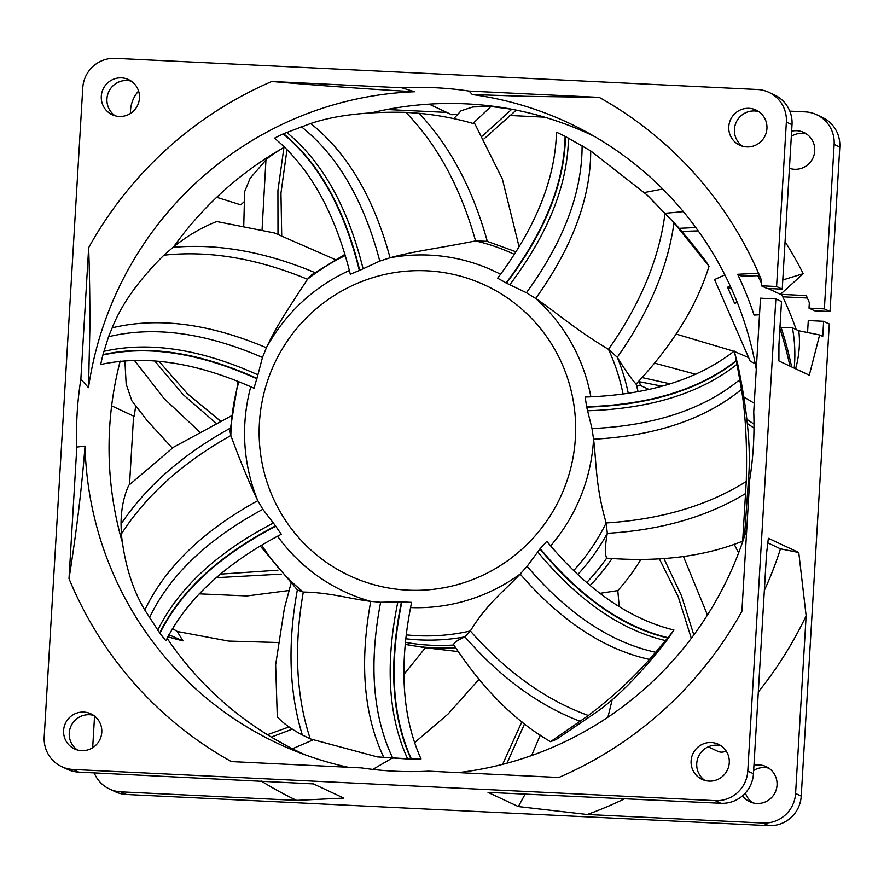 <?xml version="1.0" encoding="UTF-8"?>
<svg xmlns="http://www.w3.org/2000/svg" width="884" height="884" viewBox="0 0 884 884"><rect width="100%" height="100%" fill="white"/><g stroke="black" fill="none" stroke-linecap="round" stroke-linejoin="round"><path stroke-width="1.33" d="M748.649 357.611L734.35 351.445M733.974 351.291L676.172 334.086M782.749 296.814L807.368 298.007M789.799 111.13L805.28 111.881A31.161 30.675 115.1 0 1 816.65 114.699L822.308 117.351A31.161 30.675 -64.9 0 1 839.8 147.053L830.032 311.533L814.672 310.792L809.015 308.14L809.346 302.704A379.667 373.777 -64.9 0 0 806.319 295.587L780.473 294.328L803.224 273.686A386.22 380.242 -64.9 0 0 785.069 241.663M261.078 780.97A386.22 380.242 -64.9 0 0 296.604 800.374L120.843 791.843A31.161 30.675 115.1 0 1 109.483 789.025L115.13 791.677A31.161 30.675 -64.9 0 0 126.5 794.495L768.693 825.656A31.161 30.675 -64.9 0 0 801.236 796.119L829.291 323.953L823.324 321.29A386.22 380.242 115.1 0 1 823.59 322.052L822.739 336.406L819.623 334.948L798.76 330.782L792.407 327.809L781.069 327.445A357.512 351.976 -64.9 0 1 791.633 366.926M372.794 769.411L391.734 758.384M414.375 742.847L448.155 713.929L478.94 679.409M167.838 636.767A342.318 337.014 -64.9 0 0 182.999 640.878A342.627 337.323 115.1 0 1 177.275 631.485L228.525 641.077L277.83 642.513M791.324 136.291A19.36 19.061 115.1 0 1 806.573 134.014M790.373 168.612A19.36 19.061 115.1 0 1 789.445 167.927M753.643 770.494A19.36 19.061 115.1 0 1 768.892 768.218M752.693 802.816A19.36 19.061 115.1 0 1 745.422 792.97M446.774 112.423L386.905 109.517M372.705 112.566A341.39 336.097 115.1 0 1 429.105 104.146L451.724 114.732A341.39 336.097 115.1 0 1 457.625 114.412M133.583 416.121L129.517 484.52M121.981 541.24A341.39 336.097 115.1 0 1 109.649 427.591A341.39 336.097 115.1 0 1 111.638 405.844L134.257 416.43A341.39 336.097 115.1 0 1 135.694 406.054M544.577 117.163L509.471 115.461M173.584 246.89A341.39 336.097 115.1 0 1 216.702 197.287L240.768 204.845A342.627 337.323 115.1 0 1 244.028 201.839M738.626 552.876L734.162 544.224M660.16 386.651A204.745 201.574 -64.9 0 0 659.829 385.667M607.916 717.211L612.292 699.277M619.22 606.722L617.806 590.578A204.745 201.574 -64.9 0 0 640.778 559.594M779.356 326.925L781.003 327.257M807.567 332.539L808.285 320.561L823.324 321.29M73.063 769.467L78.72 772.119A31.161 30.675 -64.9 0 1 67.35 769.301L61.692 766.649A31.161 30.675 115.1 0 0 73.063 769.467L715.244 800.639A31.161 30.675 115.1 0 0 747.798 771.091L775.854 298.925L781.5 301.577L778.948 344.561L778.903 360.959L809.302 375.192L819.623 334.948M753.455 773.743L766.516 553.859L768.362 538.301L798.76 552.533L806.142 615.828L795.589 793.467A31.161 30.675 115.1 0 1 763.036 823.015L587.274 814.484L518.333 806.562L488.023 792.373L720.902 803.28A31.161 30.675 -64.9 0 0 753.455 773.743L747.798 771.091M823.8 321.378L823.59 322.052M78.72 772.119L313.444 783.898L343.754 798.086L296.604 800.374M109.483 789.025A31.161 30.675 115.1 0 1 94.201 772.87M130.357 113.506L130.545 110.257A31.161 30.675 115.1 0 1 138.578 91.03M768.87 92.323A31.161 30.675 115.1 0 1 786.362 122.025L776.583 286.515L761.234 285.764L766.892 288.416L782.241 289.156L792.02 124.677A31.161 30.675 -64.9 0 0 774.517 94.975L768.87 92.323A31.161 30.675 115.1 0 0 757.5 89.505L115.307 58.344A31.161 30.675 115.1 0 0 82.764 87.881L44.2 736.947A31.161 30.675 115.1 0 0 61.692 766.649M92.676 747.709L94.555 716.073M816.65 114.699A31.161 30.675 115.1 0 1 834.142 144.401L824.374 308.892L830.032 311.533M824.374 308.892L809.015 308.14M789.423 168.325A19.36 19.061 -64.9 0 0 814.728 150.921A19.36 19.061 -64.9 0 0 791.633 131.163M767.942 288.471L781.887 294.991A356.517 350.992 -64.9 0 1 796.197 329.588M731.654 289.134L727.576 287.223L734.626 303.4L737.245 302.35M730.239 286.018L727.576 287.223M761.4 282.979A356.517 350.992 -64.9 0 0 757.643 275.543M761.234 285.764L761.555 280.339A379.667 373.777 -64.9 0 0 758.538 273.211L737.643 274.283L741.676 276.173L759.588 275.642M737.643 274.283A356.517 350.992 115.1 0 1 754.085 315.091L759.511 314.781M789.931 366.12A356.517 350.992 -64.9 0 0 779.898 328.572M792.407 327.809A144.656 142.412 115.1 0 1 794.594 363.059A144.656 142.412 115.1 0 1 794.208 368.131M795.567 368.761L796.804 364.097C799.445 352.396 800.086 341.29 798.76 330.782M756.273 369.302A342.638 337.334 -64.9 0 0 583.307 130.268A342.638 337.334 -64.9 0 0 472.321 94.555L526.289 96.323L599.208 97.384A379.667 373.777 -64.9 0 1 758.538 273.211M775.854 298.925L760.494 298.184L753.743 411.9A343.08 337.765 -64.9 0 1 753.4 445.901A343.08 337.765 -64.9 0 1 749.709 479.725L741.897 611.297A379.667 373.777 -64.9 0 1 558.81 777.478L428.629 771.168A343.08 337.765 -64.9 0 1 361.523 767.909L231.343 761.588A379.667 373.777 -64.9 0 1 69.007 578.644L76.82 447.072L85.03 446.088A342.638 337.334 -64.9 0 0 293.057 750.151A342.638 337.334 -64.9 0 0 348.119 767.257M472.321 94.555L469.039 91.074L599.208 97.384M469.039 91.074A343.08 337.765 -64.9 0 0 401.933 87.814L414.508 91.748C361.457 88.72 317.367 85.361 271.753 81.494L401.933 87.814M271.753 81.494A379.667 373.777 -64.9 0 0 88.665 247.675L80.853 379.247A343.08 337.765 -64.9 0 0 77.162 413.082A343.08 337.765 -64.9 0 0 76.82 447.072M101.782 732.284A19.36 19.061 -64.9 0 0 90.908 713.83A19.36 19.061 -64.9 0 0 63.615 730.438A19.36 19.061 -64.9 0 0 74.488 748.892A19.36 19.061 -64.9 0 0 101.782 732.284M139.462 98.091A19.36 19.061 -64.9 0 0 128.589 79.626A19.36 19.061 -64.9 0 0 101.295 96.234A19.36 19.061 -64.9 0 0 112.169 114.699A19.36 19.061 -64.9 0 0 139.462 98.091M729.267 762.737A19.36 19.061 -64.9 0 0 718.394 744.284A19.36 19.061 -64.9 0 0 691.1 760.892A19.36 19.061 -64.9 0 0 701.973 779.345A19.36 19.061 -64.9 0 0 729.267 762.737M766.936 128.545A19.36 19.061 -64.9 0 0 756.074 110.08A19.36 19.061 -64.9 0 0 728.781 126.688A19.36 19.061 -64.9 0 0 739.654 145.153A19.36 19.061 -64.9 0 0 766.936 128.545M594.346 136.401A341.39 336.097 -64.9 0 0 516.267 110.113L483.957 138.954M461.05 110.754L472.929 106.975L490.929 106.5L511.814 109.24A341.39 336.097 115.1 0 1 516.267 110.113M216.702 197.287A341.39 336.097 115.1 0 1 283.941 147.451A341.39 336.097 115.1 0 1 284.725 147.009M414.508 91.748A342.638 337.334 115.1 0 0 88.499 387.656L80.853 379.247M754.251 403.281L744.273 397.214M695.885 374.297L654.712 363.158M753.997 428.077L747.411 423.558M661.961 386.175L639.353 381.711A204.745 201.574 115.1 0 1 640.458 385.468L636.69 386.175M746.781 528.963A342.638 337.334 115.1 0 1 458.288 772.605M304.836 754.704A341.39 336.097 115.1 0 1 286.593 745.731A341.39 336.097 115.1 0 1 271.289 737.09A341.39 336.097 115.1 0 1 267.41 734.726A341.39 336.097 115.1 0 1 167.087 638.281M69.007 578.644C76.455 532.19 81.792 488.001 85.03 446.088M124.876 360.65L126.169 384.109L131.871 400.817M134.269 360.208L163.982 398.474L199.121 431.447M698.216 230.879L681.884 231.409M691.31 638.325L678.161 596.567L659.431 558.964M611.993 558.566A204.745 201.574 115.1 0 1 590.158 585.396M502.609 764.362L521.88 721.764M455.636 647.74A204.745 201.574 115.1 0 1 405.745 644.458L425.414 647.74L403.988 674.326M267.41 734.726L289.035 726.957M220.492 574.136L277.919 570.191M158.91 361.236L187.452 393.756L220.171 420.817M287.024 149.252L280.957 193.176L281.709 235.343M683.354 211.63L665.508 213.254M755.223 363.667L750.218 361.213L714.581 279.565L724.858 274.891M648.845 389.391L640.458 385.468M707.454 615.021L683.442 556.489M531.593 755.544L540.257 735.156M617.806 590.578L600.004 593.319M286.957 745.93L271.289 737.09L292.317 729.156M292.449 748.77L312.814 740.03M458.177 651.563L425.414 647.74M168.877 634.734L182.999 640.878M177.275 631.485L172.38 628.447M199.187 593.838L246.968 595.949L289.046 590.501M243.763 225.265L244.658 191.618L250.161 178.225L265.951 159.949C268.913 156.954 274.913 152.788 283.941 147.451L277.919 190.579L277.996 234.105M265.951 159.949L262.084 229.409M490.929 106.5L473.017 123.44M88.499 387.656L89.837 330.119C90.024 304.129 89.638 276.659 88.665 247.675M704.913 780.439A19.36 19.061 115.1 0 1 721.112 745.842M758.306 692.017A386.22 380.242 -64.9 0 0 806.142 615.828M764.34 590.413A356.517 350.992 -64.9 0 0 780.473 548.82L798.76 552.533M767.831 542.909L780.473 548.82M708.25 746.836L717.896 751.345A8.906 8.763 -64.9 0 0 726.084 750.903M587.274 814.484A386.22 380.242 -64.9 0 0 624.9 798.628M742.549 795.788A19.36 19.061 -64.9 0 0 777.047 785.114A19.36 19.061 -64.9 0 0 753.953 765.367M518.333 806.562L525.339 793.788M77.427 749.986A19.36 19.061 115.1 0 1 93.627 715.388M115.108 115.782A19.36 19.061 115.1 0 1 131.307 81.184M742.593 146.236A19.36 19.061 115.1 0 1 758.781 111.638M761.113 279.278A357.512 351.976 -64.9 0 0 759.257 275.62M803.224 273.686L782.793 279.974M776.583 286.515L782.241 289.156M231.133 415.966L173.529 447.205L128.732 485.349C123.627 496.72 121.064 509.615 121.042 524.035L121.329 534.035C124.644 564.069 132.467 589.407 144.799 610.037L159.695 632.911A329.124 324.019 -64.9 0 0 159.938 633.242A329.124 324.019 -64.9 0 0 165.894 640.801C186.911 599.02 225.387 563.495 281.322 534.234A172.071 169.408 115.1 0 1 275.786 526.223L262.846 509.317L257.808 500.664C248.713 481.592 239.73 459.879 230.846 435.536L229.995 431.204L238.072 381.424M421.038 758.947C401.999 716.703 398.85 664.503 411.601 602.347A172.071 169.408 115.1 0 1 401.9 601.805L380.617 602.269L370.739 601.374C348.23 598.567 329.721 592.479 303.3 592.059L297.344 589.959C287.488 643.685 289.145 692.028 302.328 734.991L310.24 738.88L377.313 756.903L411.005 759.013A329.124 324.019 -64.9 0 0 411.414 759.013A329.124 324.019 -64.9 0 0 421.038 758.947L408.861 759.102L377.313 756.903M527.118 566.335L520.168 574.025C503.758 591.407 487.338 603.253 470.332 630.966L464.929 636.867C456.752 640.535 453.061 643.254 453.857 645.011C482.885 689.023 515.107 721.245 550.533 741.676A320.561 315.599 -64.9 0 0 556.301 739.433L594.236 713.653C615.717 699.222 639.773 674.978 666.403 640.911L673.973 630.016C629.22 619.098 586.821 589.529 546.776 541.295A172.071 169.408 115.1 0 1 540.212 548.621L527.118 566.335C567.627 613.794 610.479 642.436 655.674 652.27L667.674 637.961A329.124 324.019 -64.9 0 0 667.939 637.651A329.124 324.019 -64.9 0 0 673.973 630.016M335.113 259.487L274.592 233.011L216.702 221.508C201.033 227.752 186.469 236.371 173.01 247.354L163.894 255.2C138.711 280.095 121.495 304.295 112.213 327.831L108.533 336.738L102.964 354.628A329.124 324.019 -64.9 0 0 102.864 355.036A329.124 324.019 -64.9 0 0 100.665 364.517C145.915 354.683 197.044 362.584 254.051 388.242A172.071 169.408 115.1 0 1 256.846 378.794L262.471 357.479L266.416 347.743C276.692 325.599 288.571 308.24 307.522 279.256L311.555 274.847M734.239 351.07C697.465 379.711 647.74 395.037 585.064 397.049A172.071 169.408 115.1 0 1 586.589 406.728L592.004 428.574L593.562 439.226C596.645 464.188 595.418 485.382 606.148 522.952L607.319 533.317C604.999 545.737 604.778 554.003 606.656 558.135C659.11 562.235 704.449 556.577 742.671 541.152A320.561 315.599 -64.9 0 0 744.582 535.218L748.582 478.145C750.991 448.42 747.433 410.684 737.886 364.937L734.239 351.07A329.124 324.019 -64.9 0 1 736.328 360.528A329.124 324.019 -64.9 0 1 736.405 360.937L741.477 389.413C745.654 415.082 747.256 445.768 746.273 481.471L742.671 541.152M500.576 274.272A176.888 174.148 -64.9 0 0 390.065 257.763C414.552 251.023 436.022 248.813 475.581 240.901L487.294 241.321C472.686 188.778 449.956 146.103 419.104 113.307L405.878 112.356C367.192 111.483 335.456 115.196 310.66 123.495L283.543 133.716A329.124 324.019 -64.9 0 0 283.178 133.893A329.124 324.019 -64.9 0 0 274.482 138.158C309.886 167.662 335.169 213.044 350.318 274.305A172.071 169.408 115.1 0 1 359.335 270.537L379.777 261.089L390.065 257.763C373.656 197.353 347.18 152.589 310.66 123.495M709.034 266.261L674.006 222.812L646.867 194.834L590.711 150.899L565.462 136.523A329.124 324.019 -64.9 0 0 565.097 136.335A329.124 324.019 -64.9 0 0 556.445 132.18C555.351 178.811 535.748 227.486 497.626 278.228A172.071 169.408 115.1 0 1 506.09 282.968L526.433 292.726L535.671 298.472C556.942 312.704 572.578 327.644 608.479 349.357L617.264 357.291C625.419 370.429 631.706 379.369 636.104 384.098C672.481 345.202 696.791 305.919 709.034 266.261A320.561 315.599 -64.9 0 0 705.664 261.1C699.023 252.028 689.277 240.039 676.437 225.155L648.745 196.602M638.082 391.568A203.629 200.469 -64.9 0 0 636.104 384.098M586.733 582.479A203.629 200.469 -64.9 0 0 606.656 558.135M405.48 642.359A203.629 200.469 -64.9 0 0 453.857 645.011M519.063 246.713L502.388 179.098L474.962 124.003C456.774 118.666 438.155 115.097 419.104 113.307M290.869 584.026L284.361 608.424L275.642 664.856L277.3 716.847C282.858 723.024 291.201 729.068 302.328 734.991M550.533 741.676L588.368 715.487C612.656 696.935 633.01 678.249 649.431 659.42L655.674 652.27M795.589 793.467L801.236 796.119M768.693 825.656L763.036 823.015M720.902 803.28L715.244 800.639M120.843 791.843L126.5 794.495M839.8 147.053L834.142 144.401M482.31 136.059L511.814 109.24A341.39 336.097 -64.9 0 0 466.299 103.87A341.39 336.097 -64.9 0 0 429.105 104.146M120.191 361.081A341.39 336.097 -64.9 0 0 111.638 405.844M642.182 377.59L670.116 383.822M747.046 419.436L753.997 424.121M215.707 422.928L182.822 394.308L154.623 360.849M679.221 228.315L695.785 227.531M663.972 558.644L681.454 595.717L693.841 634.933M524.566 723.874L506.985 763.212M281.344 574.114L216.304 577.683M792.02 124.677L786.362 122.025M259.421 422.817A160.291 157.805 -64.9 0 0 407.911 590.147A160.291 157.805 -64.9 0 0 575.374 438.144A160.291 157.805 -64.9 0 0 426.884 270.813A160.291 157.805 -64.9 0 0 259.421 422.817M550.621 545.892A176.888 174.148 -64.9 0 0 593.529 439.79A176.888 174.148 -64.9 0 0 593.562 439.226C655.63 435.823 704.935 419.215 741.477 389.413M250.769 386.761A176.888 174.148 -64.9 0 0 244.879 422.861A176.888 174.148 -64.9 0 0 257.808 500.664C202.9 530.886 165.231 567.351 144.799 610.037M277.554 536.212A176.888 174.148 -64.9 0 0 370.739 601.374C359.39 663.232 363.766 715.311 383.888 757.61M410.541 607.595A176.888 174.148 -64.9 0 0 520.168 574.025C560.865 620.922 603.96 649.386 649.431 659.42M163.894 255.2C208.989 250.316 256.868 258.338 307.522 279.256A200.602 197.497 115.1 0 1 345.235 255.564M349.368 270.504A176.888 174.148 -64.9 0 0 266.416 347.743C209.254 323.555 157.849 316.914 112.213 327.831M310.24 738.88C296.063 695.697 293.742 646.756 303.3 592.059A200.602 197.497 115.1 0 1 261.719 545.152M588.368 715.487C545.969 700.216 506.62 672.05 470.332 630.966A200.602 197.497 115.1 0 1 406.275 634.856M746.273 481.471C707.62 505.637 660.912 519.461 606.148 522.952A200.602 197.497 115.1 0 1 573.716 570.545M405.878 112.356C437.392 144.843 460.63 187.695 475.581 240.901A200.602 197.497 115.1 0 1 514.3 254.349M590.877 396.839A176.888 174.148 -64.9 0 0 535.671 298.472C572.313 247.31 590.656 198.115 590.711 150.899M665.055 213.055C659.309 258.471 640.447 303.908 608.479 349.357A200.602 197.497 115.1 0 1 623.043 393.977M238.868 381.744A200.602 197.497 -64.9 0 0 230.846 435.536C182.601 462.641 146.092 495.471 121.329 534.035M405.844 638.767A203.629 200.469 -64.9 0 0 464.929 636.867C500.289 677.442 538.765 705.609 580.357 721.366M577.838 574.467A203.629 200.469 -64.9 0 0 607.319 533.317C661.099 530.102 707.244 516.808 745.764 493.427M628.259 393.225A203.629 200.469 -64.9 0 0 617.264 357.291C648.812 312.627 667.718 267.808 674.006 222.812M230.735 427.911C182.922 454.266 146.357 486.31 121.042 524.035M379.777 261.089C363.733 200.215 337.511 155.363 301.113 126.545M526.433 292.726C563.638 241.586 582.191 192.546 582.092 145.606M509.814 284.77C548.168 233.696 567.716 184.789 568.445 138.048M506.444 283.178C544.898 232.138 564.567 183.253 565.462 136.523M506.09 282.968C544.533 231.94 564.202 183.065 565.097 136.335M315.268 272.758C265.344 251.807 217.928 243.343 173.01 247.354M262.471 357.479C205.187 332.693 153.871 325.776 108.533 336.738M257.841 374.805C200.436 348.959 149.098 341.147 103.815 351.346M256.968 378.396C199.596 352.484 148.258 344.561 102.964 354.628M256.846 378.794C199.486 352.893 148.158 344.97 102.864 355.036M380.617 602.269C368.705 664.359 372.783 716.371 392.861 758.339M397.866 601.849C385.015 664.403 388.286 716.78 407.668 758.958M401.48 601.772C388.562 664.348 391.745 716.758 411.005 759.013M401.9 601.805C388.982 664.359 392.153 716.769 411.414 759.013M537.704 551.892C577.992 600.435 620.601 630.005 665.519 640.58M539.936 548.931C580.191 597.562 622.778 627.231 667.674 637.961M540.212 548.621C580.468 597.241 623.043 626.911 667.939 637.651M592.004 428.574C654.392 425.646 703.675 409.314 739.886 379.579M587.517 410.773C650.602 408.751 700.459 393.247 737.079 364.252M586.644 407.137C649.762 405.203 699.686 389.8 736.405 360.937M586.589 406.728C649.696 404.795 699.609 389.391 736.328 360.528M359.335 270.537C344.163 208.845 318.781 163.297 283.178 133.893M359.722 270.382C344.55 208.679 319.157 163.12 283.543 133.716M363.092 268.758C347.832 207.088 322.34 161.595 286.615 132.302M275.786 526.223C219.431 555.616 180.811 591.286 159.938 633.242M275.554 525.881C219.188 555.285 180.568 590.954 159.695 632.911M273.322 523.041C216.989 552.489 178.446 588.225 157.683 630.237M262.846 509.317C207.397 539.251 169.573 575.451 149.363 617.916M662.735 189.021L644.392 192.524M519.637 245.752L518.974 246.172M177.209 631.463L178.822 631.905M131.661 400.518L146.788 420.154L172.303 448.055M461.26 110.533L453.812 118.633M311.522 274.869L344.882 254.382M260.272 546.025L297.897 590.523M515.924 251.785L486.421 241.056M649.541 197.364L646.867 194.834"/></g></svg>
